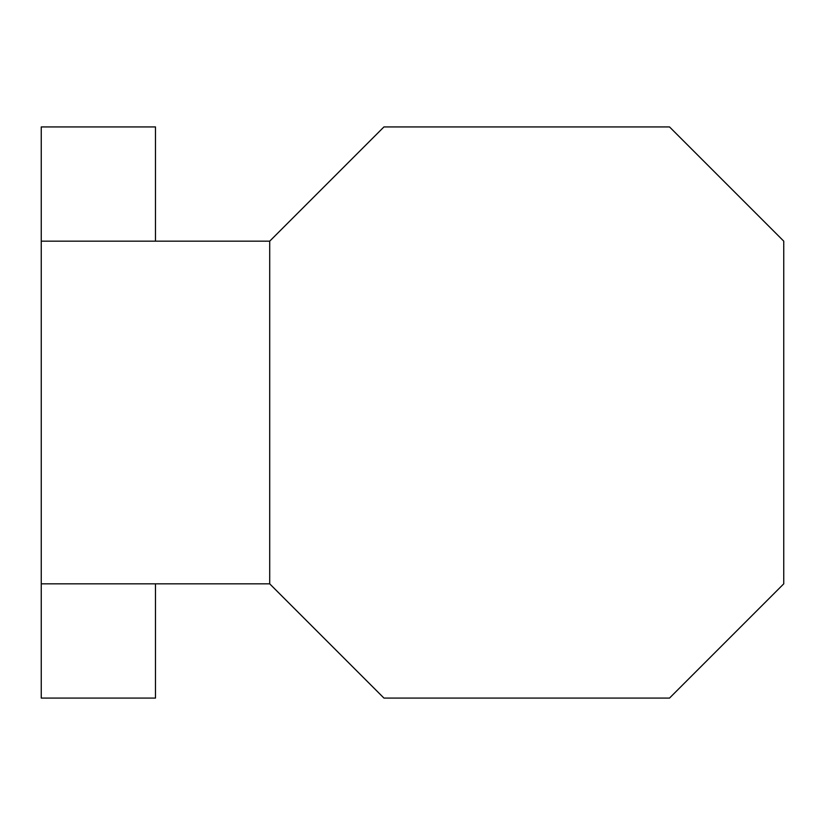 <?xml version="1.0" encoding="UTF-8"?>
<svg xmlns="http://www.w3.org/2000/svg" width="825" height="825" viewBox="0 0 825 825"><rect width="100%" height="100%" fill="white"/><g stroke="black" fill="none" stroke-linecap="round" stroke-linejoin="round"><path stroke-width="1.24" d="M269.713 583.842L269.713 241.158L383.945 126.926L669.518 126.926L783.75 241.158L783.75 583.842L669.518 698.074L383.945 698.074L269.713 583.842L41.25 583.842L41.25 698.074L155.482 698.074L155.482 583.842M41.25 583.842L41.25 126.926L155.482 126.926L155.482 241.158M269.713 241.158L41.25 241.158"/></g></svg>
